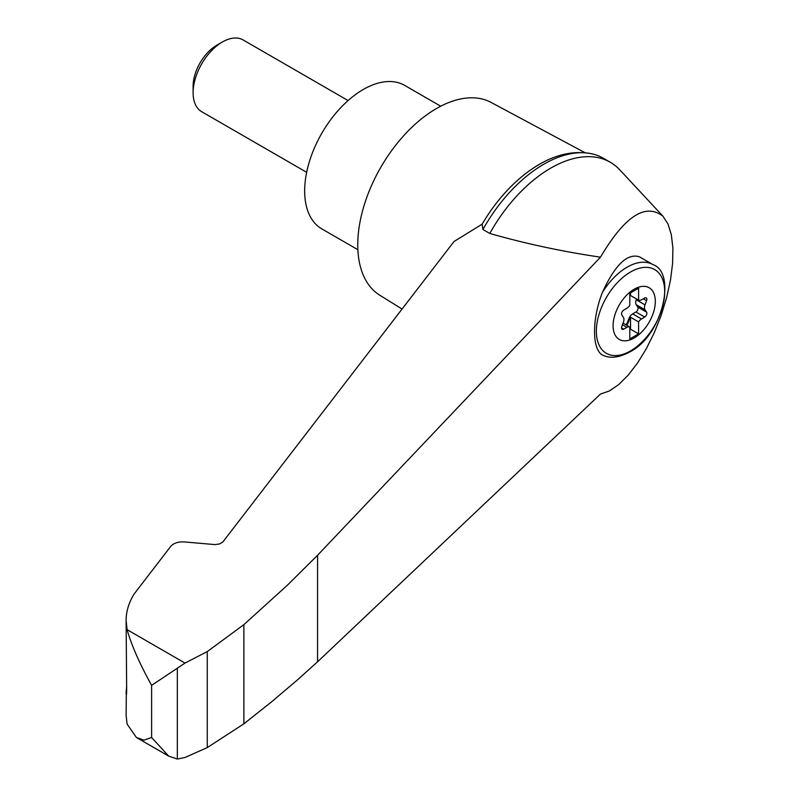 <?xml version="1.0" encoding="UTF-8"?>
<svg xmlns="http://www.w3.org/2000/svg" width="799" height="799" viewBox="0 0 799 799"><rect width="100%" height="100%" fill="white"/><g stroke="black" fill="none" stroke-linecap="round" stroke-linejoin="round"><path stroke-width="1.2" d="M177.328 668.154L177.328 759.05L184.998 757.492L207.261 747.594L243.875 723.814L271.28 702.081L297.478 679.879L317.563 661.792L600.478 394.047L609.287 391.001L618.626 384.649L628.154 375.21L637.512 363.056L646.361 348.644L654.361 332.494L661.212 315.215L666.666 297.468L670.521 279.9L672.618 263.171L672.888 247.9L671.32 234.676L667.974 223.98L662.97 216.219C645.462 202.636 624.638 216.289 600.478 257.178L317.563 555.265L287.151 585.427L243.875 624.638L207.261 651.594L184.998 663.09L151.61 685.362L151.61 737.507L143.95 740.154L136.379 737.467L168.639 756.094L151.61 737.507M662.97 216.219L619.734 169.797A119.101 68.764 120 0 0 610.266 162.237A119.101 68.764 120 0 0 489.777 233.458C525.273 243.615 562.176 251.525 600.478 257.178M126.322 694.87L126.112 715.385L127.091 724.054L136.379 737.467M610.266 162.237L603.415 158.282A119.101 68.764 120 0 0 593.038 154.087A119.101 68.764 120 0 0 482.926 229.493L482.147 224.169A115.126 66.467 120 0 1 532.374 168.749A115.126 66.467 120 0 1 539.005 164.614M151.61 685.362C139.655 663.749 131.475 645.183 127.091 629.652L126.112 620.404L126.671 690.975C126.462 695.599 126.272 696.129 126.112 692.573L126.671 686.091M126.112 692.613L126.641 692.743M126.112 620.404C126.152 611.275 128.889 602.386 134.322 593.737L170.776 546.346C173.693 543.1 178.177 541.622 184.239 541.922L214.971 544.598L219.475 543.969L222.811 542.012L454.052 241.488L482.147 224.169M602.336 292.594C591.959 318.921 591.949 349.323 602.336 354.916L601.987 354.746C609.467 358.791 618.696 357.872 629.672 352.009C663.33 335.19 676.453 272.339 652.973 264.629A51.785 29.893 -60 0 0 602.336 292.594C614.91 264.968 627.265 253.033 639.41 256.789L652.973 264.629M634.206 337.957A29.853 17.238 -60 0 1 615.919 311.95A29.853 17.238 -60 0 1 652.483 290.836A29.853 17.238 -60 0 1 634.206 337.957M638.601 288.209L629.812 293.283L629.812 305.248A6.212 3.586 120 0 1 626.955 308.194L623.709 310.132A3.106 1.798 120 0 0 621.822 314.986L623.4 317.353A6.212 3.586 120 0 1 623.4 322.287L621.822 326.471A3.106 1.798 120 0 0 622.191 329.288A3.106 1.798 120 0 0 623.709 329.158L626.955 327.34A6.212 3.586 120 0 1 629.812 326.981L629.812 338.946L638.601 333.872L638.601 321.907A6.212 3.586 120 0 1 641.457 318.961L644.703 317.033A3.106 1.798 120 0 0 646.591 312.169L645.013 309.802A6.212 3.586 120 0 1 645.013 304.878L646.591 300.684A3.106 1.798 120 0 0 646.221 297.867A3.106 1.798 120 0 0 644.703 298.007L641.457 299.815A6.212 3.586 120 0 1 638.601 300.174L638.601 288.209M629.812 294.971A6.212 3.586 120 0 0 630.361 295.43A6.212 3.586 120 0 0 630.541 295.53L638.601 300.174M630.541 295.53L630.541 292.863M625.847 324.694A3.106 1.798 120 0 0 627.305 322.676L628.973 318.491A6.212 3.586 120 0 1 632.668 313.887L635.914 311.96A3.106 1.798 120 0 0 637.802 307.096L636.224 304.729A6.212 3.586 120 0 1 636.224 299.805L636.533 298.986M629.812 329.647L630.541 329.218L638.601 333.872M623.09 323.096L629.812 326.981M630.541 329.218L630.541 317.253L638.601 321.907M630.541 317.253A6.212 3.586 120 0 0 629.702 318.911L628.034 323.096A3.106 1.798 120 0 1 626.586 325.113M306.656 172.304L201.688 111.7A41.428 23.92 -60 0 1 193.108 92.734A41.428 23.92 -60 0 1 222.402 41.997A41.428 23.92 -60 0 1 243.116 39.95L348.084 100.554M193.108 92.734L193.108 86.252A33.478 19.336 -60 0 1 216.779 45.243L222.402 41.997M440.718 106.207L404.674 85.393A82.856 47.83 120 0 0 363.245 89.498A82.856 47.83 120 0 0 309.123 162.507A82.856 47.83 120 0 0 321.817 228.894L357.872 249.707M482.926 229.493L489.777 233.458M177.328 759.05L168.639 756.094M243.875 624.638L243.875 723.814M207.261 651.594L207.261 747.594M585.018 152.699L491.105 102.432A111.331 64.28 120 0 0 436.484 108.524A111.331 64.28 120 0 0 364.024 205.693A111.331 64.28 120 0 0 379.795 295.231L402.067 309.063M184.998 663.09L127.091 629.652M630.541 350.921A48.33 27.905 -60 0 1 600.938 308.813A48.33 27.905 -60 0 1 660.134 274.646A48.33 27.905 -60 0 1 630.541 350.921M643.305 298.786L646.591 300.684M636.224 299.805L645.013 304.878M636.224 304.729L645.013 309.802M637.802 307.096L646.591 312.169M635.914 311.96L644.703 317.033M632.668 313.887L641.457 318.961M628.973 318.491L629.702 318.911M627.305 322.676L628.034 323.096M622.471 324.754L626.955 327.34M621.542 327.91L623.709 329.158M317.563 555.265L317.563 661.792M593.038 154.087C573.352 149.822 553.128 154.706 532.374 168.749M630.361 295.43L629.812 295.111"/></g></svg>
